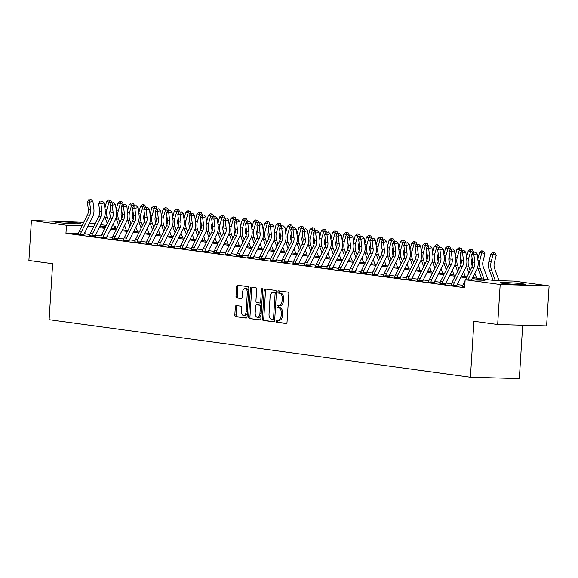 <?xml version="1.0" encoding="UTF-8"?>
<svg xmlns="http://www.w3.org/2000/svg" width="578" height="578" viewBox="0 0 578 578"><rect width="100%" height="100%" fill="white"/><g stroke="black" fill="none" stroke-linecap="round" stroke-linejoin="round"><path stroke-width="0.87" d="M276.074 321.057A1.105 0.621 -88.4 0 0 276.631 322.242L286.059 323.528A1.575 0.889 -88.4 0 0 286.11 323.536A1.575 0.889 -88.4 0 0 287.042 322.083L288.819 293.819A1.575 0.889 -88.4 0 0 288.032 292.128L278.603 290.842A1.105 0.621 -88.4 0 0 278.567 290.842A1.105 0.621 -88.4 0 0 277.917 291.861A1.105 0.621 -88.4 0 0 278.466 293.039L279.687 293.205A5.043 2.854 -88.4 0 1 282.209 298.616L282.064 300.972A5.043 2.854 -88.4 0 1 279.08 305.625A5.043 2.854 -88.4 0 1 278.907 305.61L277.686 305.444A1.105 0.621 -88.4 0 0 277.65 305.444A1.105 0.621 -88.4 0 0 276.999 306.456A1.105 0.621 -88.4 0 0 277.548 307.641L278.769 307.807A5.043 2.854 -88.4 0 1 281.291 313.218L281.146 315.574A5.043 2.854 -88.4 0 1 278.163 320.226A5.043 2.854 -88.4 0 1 277.989 320.212L276.768 320.046A1.105 0.621 -88.4 0 0 276.732 320.046A1.105 0.621 -88.4 0 0 276.074 321.057M277.772 320.183A1.105 0.621 -88.4 0 0 277.397 321.101A1.105 0.621 -88.4 0 0 277.953 322.278L286.435 323.442M279.615 290.98A1.105 0.621 -88.4 0 0 279.239 291.897A1.105 0.621 -88.4 0 0 279.788 293.082L281.009 293.248L279.687 293.205M278.697 305.581A1.105 0.621 -88.4 0 0 278.321 306.499A1.105 0.621 -88.4 0 0 278.871 307.677L280.092 307.85L278.769 307.807M78.16 223.094A12.514 0.629 -176.4 0 1 80.342 223.592A12.514 0.629 -176.4 0 1 71.52 223.643A12.514 0.629 -176.4 0 1 57.54 222.516A12.514 0.629 -176.4 0 1 55.358 222.017A12.514 0.629 -176.4 0 1 64.18 221.974A12.514 0.629 -176.4 0 1 78.16 223.094M522.974 283.863A12.514 0.629 -176.4 0 1 525.156 284.354A12.514 0.629 -176.4 0 1 516.335 284.405A12.514 0.629 -176.4 0 1 502.354 283.278A12.514 0.629 -176.4 0 1 500.172 282.786A12.514 0.629 -176.4 0 1 508.994 282.736A12.514 0.629 -176.4 0 1 522.974 283.863M236.308 305.574A1.575 0.889 -88.4 0 0 236.25 305.567A1.575 0.889 -88.4 0 0 235.318 307.019L234.82 314.945A1.575 0.889 -88.4 0 0 235.607 316.643L246.084 318.073A1.575 0.889 -88.4 0 0 246.134 318.073A1.575 0.889 -88.4 0 0 247.066 316.621L248.843 288.364A1.575 0.889 -88.4 0 0 248.056 286.674L237.587 285.243A1.575 0.889 -88.4 0 0 237.529 285.236A1.575 0.889 -88.4 0 0 236.597 286.688L235.997 296.268A1.575 0.889 -88.4 0 0 236.785 297.959L241.264 298.566A1.575 0.889 -88.4 0 0 241.322 298.573A1.575 0.889 -88.4 0 0 242.254 297.121L242.55 292.374A4.212 2.384 -88.4 0 1 245.043 288.48A4.212 2.384 -88.4 0 1 247.297 293.017L246.127 311.621A4.212 2.384 -88.4 0 1 243.634 315.509A4.212 2.384 -88.4 0 1 241.38 310.978L241.575 307.872A1.575 0.889 -88.4 0 0 240.788 306.181L236.308 305.574M472.768 277.592L494.241 280.554L514.066 281.11L549.1 285.9L546.586 325.884L497.672 324.504L473.938 321.267L470.42 377.246L49.108 319.692L52.634 263.713L28.9 260.468L31.414 220.478L83.723 222.32M497.672 324.504L500.187 284.521L465.153 279.73L484.985 280.294L472.284 278.56M78.398 233.613L65.95 233.259L464.654 287.728L465.153 279.73M65.95 233.259L66.448 225.268L31.414 220.478M262.419 318.716A1.575 0.889 -88.4 0 0 263.207 320.407L273.676 321.838A1.575 0.889 -88.4 0 0 273.734 321.845A1.575 0.889 -88.4 0 0 274.666 320.393L276.443 292.128A1.575 0.889 -88.4 0 0 275.655 290.438L265.186 289.007A1.575 0.889 -88.4 0 0 265.129 289.007A1.575 0.889 -88.4 0 0 264.197 290.459L262.419 318.716L263.741 318.753A1.575 0.889 -88.4 0 0 264.529 320.45L274.059 321.751M259.876 319.952L249.407 318.529A1.575 0.889 -88.4 0 1 248.619 316.831L250.397 288.574A1.575 0.889 -88.4 0 1 251.329 287.121A1.575 0.889 -88.4 0 1 251.387 287.121L255.866 287.736A1.575 0.889 -88.4 0 1 256.654 289.426L255.931 300.892A1.575 0.889 -88.4 0 0 256.719 302.583L259.695 302.988A1.575 0.889 -88.4 0 0 259.746 302.988A1.575 0.889 -88.4 0 0 260.678 301.535L261.429 289.607A1.105 0.621 -88.4 0 1 262.087 288.588A1.105 0.621 -88.4 0 1 262.672 289.773L260.866 318.507A1.575 0.889 -88.4 0 1 259.934 319.959A1.575 0.889 -88.4 0 1 259.876 319.952L259.992 319.959M462.812 285.33L457.191 284.564M451.512 283.784L445.891 283.018M440.212 282.245L434.591 281.472M428.912 280.698L423.291 279.933M417.612 279.152L411.984 278.386M406.305 277.613L400.684 276.84M395.005 276.067L389.384 275.301M383.705 274.521L378.084 273.755M372.405 272.975L366.784 272.209M361.106 271.436L355.484 270.67M349.806 269.89L344.177 269.124M338.498 268.344L332.877 267.578M327.199 266.805L321.578 266.032M315.899 265.259L310.278 264.493M304.599 263.713L298.978 262.947M293.299 262.174L287.671 261.401M281.992 260.627L276.371 259.862M270.692 259.081L265.071 258.315M259.392 257.542L253.771 256.769M248.092 255.996L242.471 255.23M236.792 254.45L231.171 253.684M225.492 252.911L219.864 252.138M214.185 251.365L208.564 250.599M202.885 249.819L197.264 249.053M191.585 248.28L185.964 247.507M180.285 246.734L174.664 245.968M168.986 245.188L163.364 244.422M157.686 243.649L152.057 242.876M146.379 242.103L140.757 241.337M135.079 240.556L129.458 239.791M123.779 239.01L118.158 238.244M112.479 237.471L106.858 236.698M101.179 235.925L95.558 235.159M89.879 234.379L84.171 233.779M462.508 286.594L464.69 287.056L462.458 286.753L462.617 286.298A5.614 4.617 -82.2 0 1 463.26 284.181L465.109 280.503M451.208 285.048L456.967 285.799M439.909 283.502L445.667 284.253M428.609 281.963L434.36 282.707M417.309 280.417L423.06 281.168M406.002 278.871L411.76 279.622M394.702 277.332L400.46 278.076M383.402 275.785L389.16 276.537M372.102 274.239L377.853 274.991M360.802 272.693L366.553 273.445M349.495 271.154L355.253 271.906M338.195 269.608L343.953 270.36M326.895 268.062L332.653 268.813M315.595 266.523L321.354 267.274M304.295 264.977L310.046 265.728M292.995 263.431L298.747 264.182M281.688 261.892L287.447 262.643M270.388 260.346L276.147 261.097M259.089 258.8L264.847 259.551M247.789 257.261L253.547 258.012M236.489 255.714L242.24 256.466M225.189 254.168L230.94 254.92M213.882 252.629L219.64 253.374M202.582 251.083L208.34 251.835M191.282 249.537L197.04 250.288M179.982 247.998L185.74 248.742M168.682 246.452L174.433 247.203M157.375 244.906L163.133 245.657M146.075 243.367L151.833 244.111M134.775 241.821L140.533 242.572M123.475 240.275L129.234 241.026M112.175 238.728L117.926 239.48M100.875 237.19L106.627 237.941M89.568 235.643L95.327 236.395M78.268 234.097L84.027 234.849M470.42 377.246L519.333 378.626L522.693 325.212M549.1 285.9L500.187 284.521M89.525 223.115L95.023 223.867M100.825 224.661L106.323 225.413M114.198 226.489L115.362 226.648L114.242 226.612M115.224 228.78L115.362 226.648M99.813 226.67L105.312 227.421M111.128 228.187L116.619 228.967M122.428 229.733L127.919 230.506M133.728 231.279L139.219 232.053M145.02 232.847L150.518 233.599M156.32 234.393L161.818 235.145M167.62 235.932L173.125 236.684M178.934 237.457L184.425 238.23M190.234 238.996L195.725 239.776M201.534 240.542L207.025 241.315M212.827 242.11L218.325 242.861M224.127 243.656L229.625 244.407M235.448 245.202L240.932 245.946M246.755 246.741L252.232 247.492M258.041 248.258L263.532 249.039M269.348 249.804L274.832 250.577M280.633 251.372L286.132 252.124M291.933 252.918L297.432 253.67M303.233 254.457L308.739 255.209M314.54 256.003L320.039 256.755M325.848 257.521L331.339 258.301M337.155 259.067L342.638 259.84M348.44 260.635L353.938 261.386M359.74 262.181L365.238 262.932M371.062 263.727L376.545 264.471M382.347 265.266L387.845 266.017M393.654 266.783L399.145 267.563M404.961 268.329L410.445 269.11M416.247 269.897L421.745 270.649M427.547 271.443L433.052 272.195M438.846 272.989L444.352 273.741M450.175 274.536L455.652 275.28M461.461 276.053L466.952 276.826M105.839 226.374L100.045 226.215M82.025 225.702L66.448 225.268M466.482 277.765L460.984 277.014M455.182 276.219L449.677 275.468M443.875 274.673L438.377 273.921M432.575 273.134L427.077 272.382M421.275 271.588L415.777 270.836M409.975 270.042L404.477 269.29M398.675 268.503L393.177 267.751M387.376 266.957L381.87 266.205M376.068 265.41L370.57 264.659M364.769 263.871L359.27 263.12M353.469 262.325L347.97 261.574M342.169 260.779L336.671 260.028M330.869 259.24L325.363 258.489M319.569 257.694L314.064 256.943M308.262 256.148L302.764 255.397M296.962 254.609L291.464 253.858M285.662 253.063L280.164 252.311M274.362 251.517L268.864 250.765M263.062 249.978L257.557 249.226M251.762 248.432L246.257 247.68M240.455 246.885L234.957 246.134M229.155 245.347L223.657 244.595M217.855 243.8L212.357 243.049M206.556 242.254L201.057 241.503M195.256 240.708L189.75 239.957M183.948 239.169L178.45 238.418M172.649 237.623L167.15 236.872M161.349 236.077L155.85 235.325M150.049 234.538L144.551 233.787M138.749 232.992L133.251 232.24M127.449 231.446L121.944 230.694M116.142 229.907L110.644 229.155M104.842 228.361L99.344 227.609M93.542 226.814L88.044 226.063M85.775 233.823L86.006 230.116M279.311 320.248A5.043 2.854 -88.4 0 0 279.485 320.263A5.043 2.854 -88.4 0 0 282.469 315.617L281.146 315.574M280.092 307.85A5.043 2.854 -88.4 0 1 282.613 313.262L282.469 315.617M280.229 305.646A5.043 2.854 -88.4 0 0 280.402 305.661A5.043 2.854 -88.4 0 0 283.386 301.015L282.064 300.972M281.009 293.248A5.043 2.854 -88.4 0 1 283.531 298.66L283.386 301.015M266.126 289.137A1.575 0.889 -88.4 0 0 265.519 290.496L263.741 318.753M272.838 319.511A1.105 0.621 -88.4 0 0 272.881 319.511A1.105 0.621 -88.4 0 0 273.531 318.492L275.092 293.689A1.105 0.621 -88.4 0 0 274.543 292.504L273.257 292.331A5.043 2.854 -88.4 0 0 273.076 292.316A5.043 2.854 -88.4 0 0 270.099 296.962L269.03 313.919A5.043 2.854 -88.4 0 0 271.552 319.331L272.838 319.511M272.917 319.511L274.16 319.547A1.105 0.621 -88.4 0 0 274.203 319.547A1.105 0.621 -88.4 0 0 274.752 319.034M276.378 293.205A1.105 0.621 -88.4 0 0 275.865 292.54L274.543 292.504M274.225 292.36A5.043 2.854 -88.4 0 1 274.398 292.352A5.043 2.854 -88.4 0 1 274.579 292.367L275.865 292.54M260.259 319.865L249.407 318.529M252.326 287.252A1.575 0.889 -88.4 0 0 251.719 288.61L249.942 316.874A1.575 0.889 -88.4 0 0 250.729 318.565M259.804 302.988L261.018 303.024A1.575 0.889 -88.4 0 0 261.068 303.031A1.575 0.889 -88.4 0 0 261.892 302.178M255.187 312.785A4.212 2.384 -88.4 0 0 257.441 317.315A4.212 2.384 -88.4 0 0 259.934 313.428L260.346 306.875A1.575 0.889 -88.4 0 0 259.558 305.184L256.581 304.779A1.575 0.889 -88.4 0 0 256.531 304.772A1.575 0.889 -88.4 0 0 255.599 306.224L255.187 312.785M257.441 317.315L258.763 317.358A4.212 2.384 -88.4 0 0 261.119 314.475M261.632 306.289A1.575 0.889 -88.4 0 0 260.88 305.22L259.558 305.184M257.795 304.816A1.575 0.889 -88.4 0 1 257.853 304.808A1.575 0.889 -88.4 0 1 257.904 304.816L260.88 305.22M243.634 315.509L244.956 315.552A4.212 2.384 -88.4 0 0 247.312 312.669M248.612 292.027A4.212 2.384 -88.4 0 0 246.365 288.523L245.043 288.48M238.526 285.366A1.575 0.889 -88.4 0 0 237.919 286.724L237.32 296.304A1.575 0.889 -88.4 0 0 238.107 297.995L241.64 298.479M237.247 305.697A1.575 0.889 -88.4 0 0 236.64 307.055L236.142 314.988A1.575 0.889 -88.4 0 0 236.929 316.679L246.459 317.979M499.06 280.691L494.566 268.394A8.027 6.604 -82.2 0 1 494.327 262.889L496.242 255.31L493.077 254.327L491.155 261.913A12.037 9.898 97.8 0 0 491.524 270.172L495.332 280.583M493.858 252.514L493.077 254.327L490.816 254.024L492.955 252.391L493.858 252.514L495.122 252.904L496.242 255.31M490.816 254.024L488.901 261.603A12.037 9.898 97.8 0 0 489.263 269.861L493.121 280.402M465.485 279.745L471.634 267.506A8.027 6.604 97.8 0 0 472.566 262.029L471.612 254.371L473.873 254.674L473.924 252.304L475.232 251.986L473.924 252.304M467.869 279.81L473.895 267.809A8.027 6.604 97.8 0 0 474.827 262.34L473.873 254.674L477.146 253.879L478.107 261.545A12.037 9.898 -82.2 0 1 476.705 269.753L471.597 279.911M477.146 253.879L475.232 251.986M473.014 252.181L471.612 254.371M487.962 279.694L483.266 266.855A8.027 6.604 -82.2 0 1 483.02 261.35L484.942 253.764L481.77 252.788L479.856 260.367A12.037 9.898 97.8 0 0 480.224 268.626L484.075 279.167M482.551 250.968L481.77 252.788L479.516 252.478L481.647 250.845L482.551 250.968L483.822 251.365L484.942 253.764M479.516 252.478L477.811 259.204M477.645 267.325A12.037 9.898 97.8 0 0 477.963 268.315L481.814 278.856M472.226 266.01L471.966 265.309A8.027 6.604 -82.2 0 1 471.72 259.804L472.103 258.308M473.295 252.116L468.209 250.931L470.348 249.306L472.522 249.819L473.563 252.051M471.251 249.429L468.556 258.821A12.037 9.898 97.8 0 0 468.924 267.079L470.152 270.446M468.209 250.931L466.511 257.665M466.345 265.786A12.037 9.898 97.8 0 0 466.663 266.776L468.91 272.924M476.662 278.155L474.899 273.336M460.926 264.471L460.666 263.763A8.027 6.604 -82.2 0 1 460.42 258.258L460.803 256.762M461.995 250.57L456.909 249.385L459.048 247.76L461.215 248.273L462.255 250.505M459.951 247.883L457.256 257.282A12.037 9.898 97.8 0 0 457.624 265.54L458.853 268.907M456.909 249.385L455.211 256.119M455.045 264.24A12.037 9.898 97.8 0 0 455.363 265.23L457.61 271.378M465.362 276.609L463.599 271.79M451.96 282.635L454.221 282.945A5.614 4.617 -82.2 0 0 453.571 285.062L453.636 285.546L451.158 285.207L451.31 284.752A5.614 4.617 -82.2 0 1 451.96 282.635L460.334 265.959A8.027 6.604 97.8 0 0 461.266 260.49L460.312 252.824L462.566 253.135L462.617 250.765L463.932 250.447L462.617 250.765M454.221 282.945L462.588 266.27A8.027 6.604 97.8 0 0 463.527 260.801L462.566 253.135L465.846 252.333L466.8 259.999A12.037 9.898 -82.2 0 1 465.398 268.206L457.032 284.882A1.604 1.322 97.8 0 0 456.916 285.156L456.938 285.64M453.571 285.062L456.916 285.156M465.846 252.333L463.932 250.447M461.714 250.642L460.312 252.824M440.66 281.096L442.914 281.399A5.614 4.617 -82.2 0 0 442.271 283.516L442.336 284L439.858 283.661L440.01 283.206A5.614 4.617 -82.2 0 1 440.66 281.096L449.027 264.413A8.027 6.604 97.8 0 0 449.966 258.944L449.005 251.278L451.266 251.589L451.317 249.219L452.632 248.901L451.317 249.219M442.914 281.399L451.288 264.724A8.027 6.604 97.8 0 0 452.227 259.255L451.266 251.589L454.546 250.794L455.5 258.453A12.037 9.898 -82.2 0 1 454.098 266.66L445.725 283.343A1.604 1.322 97.8 0 0 445.616 283.61L445.638 284.094M442.271 283.516L445.616 283.61M454.546 250.794L452.632 248.901M450.414 249.096L449.005 251.278M429.353 279.55L431.614 279.86A5.614 4.617 -82.2 0 0 430.971 281.97L431.029 282.454L428.558 282.122L428.71 281.667A5.614 4.617 -82.2 0 1 429.353 279.55L437.727 262.874A8.027 6.604 97.8 0 0 438.666 257.398L437.705 249.739L439.966 250.043L440.017 247.673L441.332 247.355L440.017 247.673M431.614 279.86L439.988 263.178A8.027 6.604 97.8 0 0 440.92 257.709L439.966 250.043L443.247 249.248L444.2 256.914A12.037 9.898 -82.2 0 1 442.799 265.121L434.425 281.797A1.604 1.322 97.8 0 0 434.316 282.064L434.338 282.548M430.971 281.97L434.316 282.064M443.247 249.248L441.332 247.355M439.114 247.55L437.705 249.739M449.619 262.925L449.366 262.217A8.027 6.604 -82.2 0 1 449.12 256.719L449.496 255.216M450.695 249.031L445.609 247.846L447.748 246.214L449.915 246.727L450.956 248.966M448.651 246.336L445.956 255.736A12.037 9.898 97.8 0 0 446.317 263.994L447.553 267.361M445.609 247.846L443.911 254.573M443.745 262.694A12.037 9.898 97.8 0 0 444.063 263.684L446.31 269.832M454.062 275.063L452.299 270.251M418.053 278.004L420.314 278.314A5.614 4.617 -82.2 0 0 419.671 280.431L419.729 280.915L417.258 280.576L417.41 280.12A5.614 4.617 -82.2 0 1 418.053 278.004L426.427 261.328A8.027 6.604 97.8 0 0 427.359 255.859L426.405 248.193L428.666 248.504L428.717 246.134L430.025 245.816L428.717 246.134M420.314 278.314L428.688 261.639A8.027 6.604 97.8 0 0 429.62 256.162L428.666 248.504L431.947 247.702L432.9 255.368A12.037 9.898 -82.2 0 1 431.499 263.575L423.125 280.251A1.604 1.322 97.8 0 0 423.017 280.525L423.038 281.009M419.671 280.431L423.017 280.525M431.947 247.702L430.025 245.816M427.814 246.011L426.405 248.193M438.319 261.379L438.066 260.678A8.027 6.604 -82.2 0 1 437.821 255.173L438.196 253.677M439.396 247.485L434.309 246.3L436.448 244.667L438.615 245.188L439.656 247.42M437.351 244.797L434.656 254.19A12.037 9.898 97.8 0 0 435.017 262.448L436.253 265.815M434.309 246.3L432.611 253.034M432.445 261.155A12.037 9.898 97.8 0 0 432.756 262.137L435.01 268.293M442.755 273.517L441 268.705M406.753 276.465L409.014 276.768A5.614 4.617 -82.2 0 0 408.371 278.885L408.429 279.369L405.951 279.029L406.11 278.574A5.614 4.617 -82.2 0 1 406.753 276.465L415.127 259.782A8.027 6.604 97.8 0 0 416.059 254.313L415.105 246.647L417.367 246.958L417.417 244.588L418.725 244.27L417.417 244.588M409.014 276.768L417.388 260.093A8.027 6.604 97.8 0 0 418.32 254.623L417.367 246.958L420.64 246.163L421.6 253.821A12.037 9.898 -82.2 0 1 420.199 262.029L411.825 278.712A1.604 1.322 97.8 0 0 411.717 278.979L411.731 279.463M408.371 278.885L411.717 278.979M420.64 246.163L418.725 244.27M416.514 244.465L415.105 246.647M427.019 259.84L426.759 259.132A8.027 6.604 -82.2 0 1 426.521 253.626L426.896 252.131M428.096 245.939L423.009 244.754L425.141 243.128L427.315 243.641L428.356 245.874M426.051 243.251L423.349 252.651A12.037 9.898 97.8 0 0 423.717 260.909L424.946 264.276M423.009 244.754L421.304 251.488M421.138 259.609A12.037 9.898 97.8 0 0 421.456 260.599L423.703 266.747M431.455 271.978L429.7 267.159M395.453 274.918L397.715 275.229A5.614 4.617 -82.2 0 0 397.064 277.339L397.129 277.823L394.651 277.483L394.803 277.035A5.614 4.617 -82.2 0 1 395.453 274.918L403.827 258.243A8.027 6.604 97.8 0 0 404.759 252.767L403.805 245.108L406.059 245.412L406.117 243.042L407.425 242.724L406.117 243.042M397.715 275.229L406.081 258.547A8.027 6.604 97.8 0 0 407.02 253.077L406.059 245.412L409.34 244.617L410.301 252.283A12.037 9.898 -82.2 0 1 408.899 260.49L400.525 277.165A1.604 1.322 97.8 0 0 400.417 277.433L400.431 277.917M397.064 277.339L400.417 277.433M409.34 244.617L407.425 242.724M405.207 242.919L403.805 245.108M415.719 258.294L415.459 257.586A8.027 6.604 -82.2 0 1 415.214 252.087L415.596 250.585M416.789 244.393L411.702 243.215L413.841 241.582L416.015 242.095L417.056 244.335M414.744 241.705L412.049 251.105A12.037 9.898 97.8 0 0 412.417 259.363L413.646 262.73M411.702 243.215L410.004 249.942M409.838 258.063A12.037 9.898 97.8 0 0 410.156 259.052L412.403 265.201M420.155 270.432L418.393 265.62M384.153 273.372L386.415 273.683A5.614 4.617 -82.2 0 0 385.764 275.8L385.829 276.284L383.351 275.944L383.503 275.489A5.614 4.617 -82.2 0 1 384.153 273.372L392.52 256.697A8.027 6.604 97.8 0 0 393.459 251.228L392.498 243.562L394.76 243.873L394.81 241.503L396.125 241.178L394.81 241.503M386.415 273.683L394.781 257.008A8.027 6.604 97.8 0 0 395.72 251.531L394.76 243.873L398.04 243.071L398.993 250.736A12.037 9.898 -82.2 0 1 397.592 258.944L389.225 275.619A1.604 1.322 97.8 0 0 389.11 275.894L389.131 276.371M385.764 275.8L389.11 275.894M398.04 243.071L396.125 241.178M393.907 241.38L392.498 243.562M404.419 256.748L404.159 256.047A8.027 6.604 -82.2 0 1 403.914 250.541L404.297 249.046M405.489 242.854L400.402 241.669L402.541 240.036L404.716 240.556L405.756 242.789M403.444 240.166L400.749 249.559A12.037 9.898 97.8 0 0 401.118 257.817L402.346 261.184M400.402 241.669L398.704 248.396M398.538 256.524A12.037 9.898 97.8 0 0 398.856 257.506L401.103 263.662M408.856 268.886L407.093 264.074M372.853 271.833L375.108 272.137A5.614 4.617 -82.2 0 0 374.465 274.254L374.522 274.738L372.051 274.398L372.203 273.943A5.614 4.617 -82.2 0 1 372.853 271.833L381.22 255.151A8.027 6.604 97.8 0 0 382.159 249.682L381.198 242.016L383.46 242.326L383.51 239.957L384.825 239.639L383.51 239.957M375.108 272.137L383.481 255.462A8.027 6.604 97.8 0 0 384.413 249.992L383.46 242.326L386.74 241.532L387.694 249.19A12.037 9.898 -82.2 0 1 386.292 257.398L377.918 274.08A1.604 1.322 97.8 0 0 377.81 274.348L377.831 274.832M374.465 274.254L377.81 274.348M386.74 241.532L384.825 239.639M382.607 239.834L381.198 242.016M393.119 255.209L392.859 254.501A8.027 6.604 -82.2 0 1 392.614 248.995L392.989 247.5M394.189 241.308L389.102 240.123L391.241 238.497L393.408 239.01L394.449 241.243M392.144 238.62L389.449 248.02A12.037 9.898 97.8 0 0 389.818 256.271L391.046 259.638M389.102 240.123L387.405 246.857M387.238 254.977A12.037 9.898 97.8 0 0 387.556 255.967L389.803 262.116M397.556 267.347L395.793 262.528M361.546 270.287L363.808 270.598A5.614 4.617 -82.2 0 0 363.165 272.708L363.222 273.192L360.751 272.852L360.903 272.397A5.614 4.617 -82.2 0 1 361.546 270.287L369.92 253.612A8.027 6.604 97.8 0 0 370.852 248.135L369.898 240.477L372.16 240.78L372.21 238.411L373.525 238.093L372.21 238.411M363.808 270.598L372.181 253.915A8.027 6.604 97.8 0 0 373.113 248.446L372.16 240.78L375.44 239.986L376.394 247.651A12.037 9.898 -82.2 0 1 374.992 255.859L366.618 272.534A1.604 1.322 97.8 0 0 366.51 272.802L366.531 273.286M363.165 272.708L366.51 272.802M375.44 239.986L373.525 238.093M371.307 238.288L369.898 240.477M381.812 253.663L381.559 252.954A8.027 6.604 -82.2 0 1 381.314 247.456L381.69 245.953M382.889 239.762L377.802 238.584L379.941 236.951L382.109 237.464L383.149 239.704M380.844 237.074L378.149 246.474A12.037 9.898 97.8 0 0 378.511 254.732L379.746 258.099M377.802 238.584L376.105 245.31M375.938 253.431A12.037 9.898 97.8 0 0 376.256 254.421L378.503 260.57M386.256 265.801L384.493 260.989M350.246 268.741L352.508 269.052A5.614 4.617 -82.2 0 0 351.865 271.169L351.923 271.653L349.452 271.313L349.603 270.858A5.614 4.617 -82.2 0 1 350.246 268.741L358.62 252.066A8.027 6.604 97.8 0 0 359.552 246.596L358.598 238.931L360.86 239.241L360.91 236.872L362.218 236.546L360.91 236.872M352.508 269.052L360.882 252.376A8.027 6.604 97.8 0 0 361.814 246.9L360.86 239.241L364.14 238.439L365.094 246.105A12.037 9.898 -82.2 0 1 363.692 254.313L355.318 270.988A1.604 1.322 97.8 0 0 355.21 271.263L355.232 271.739M351.865 271.169L355.21 271.263M364.14 238.439L362.218 236.546M360.007 236.749L358.598 238.931M370.512 252.116L370.26 251.416A8.027 6.604 -82.2 0 1 370.014 245.91L370.39 244.415M371.589 238.223L366.503 237.038L368.641 235.405L370.809 235.925L371.849 238.158M369.544 235.528L366.849 244.928A12.037 9.898 97.8 0 0 367.211 253.186L368.446 256.553M366.503 237.038L364.797 243.764M364.639 251.885A12.037 9.898 97.8 0 0 364.949 252.875L367.203 259.031M374.949 264.254L373.193 259.443M338.946 267.202L341.208 267.506A5.614 4.617 -82.2 0 0 340.558 269.623L340.623 270.107L338.144 269.767L338.303 269.312A5.614 4.617 -82.2 0 1 338.946 267.202L347.32 250.52A8.027 6.604 97.8 0 0 348.252 245.05L347.299 237.385L349.56 237.695L349.611 235.325L350.918 235.008L349.611 235.325M341.208 267.506L349.582 250.83A8.027 6.604 97.8 0 0 350.514 245.361L349.56 237.695L352.833 236.901L353.794 244.559A12.037 9.898 -82.2 0 1 352.392 252.767L344.018 269.449A1.604 1.322 97.8 0 0 343.91 269.716L343.924 270.201M340.558 269.623L343.91 269.716M352.833 236.901L350.918 235.008M348.707 235.203L347.299 237.385M359.213 250.577L358.952 249.869A8.027 6.604 -82.2 0 1 358.714 244.364L359.09 242.868M360.289 236.677L355.203 235.492L357.334 233.866L359.509 234.379L360.549 236.612M358.244 233.989L355.542 243.389A12.037 9.898 97.8 0 0 355.911 251.64L357.139 255.006M355.203 235.492L353.498 242.225M353.331 250.346A12.037 9.898 97.8 0 0 353.649 251.336L355.896 257.485M363.649 262.715L361.893 257.896M327.647 265.656L329.908 265.967A5.614 4.617 -82.2 0 0 329.258 268.076L329.323 268.56L326.845 268.221L326.996 267.766A5.614 4.617 -82.2 0 1 327.647 265.656L336.02 248.981A8.027 6.604 97.8 0 0 336.952 243.504L335.999 235.846L338.253 236.149L338.311 233.779L339.618 233.461L338.311 233.779M329.908 265.967L338.274 249.284A8.027 6.604 97.8 0 0 339.214 243.815L338.253 236.149L341.533 235.354L342.494 243.02A12.037 9.898 -82.2 0 1 341.085 251.228L332.718 267.903A1.604 1.322 97.8 0 0 332.61 268.17L332.625 268.654M329.258 268.076L332.61 268.17M341.533 235.354L339.618 233.461M337.4 233.656L335.999 235.846M347.913 249.031L347.653 248.323A8.027 6.604 -82.2 0 1 347.407 242.818L347.79 241.322M348.982 235.13L343.896 233.953L346.034 232.32L348.209 232.833L349.249 235.073M346.937 232.443L344.242 241.842A12.037 9.898 97.8 0 0 344.611 250.101L345.839 253.467M343.896 233.953L342.198 240.679M342.031 248.8A12.037 9.898 97.8 0 0 342.349 249.79L344.596 255.938M352.349 261.169L350.586 256.357M316.347 264.11L318.601 264.421A5.614 4.617 -82.2 0 0 317.958 266.53L318.023 267.014L315.545 266.682L315.696 266.227A5.614 4.617 -82.2 0 1 316.347 264.11L324.713 247.435A8.027 6.604 97.8 0 0 325.652 241.965L324.692 234.3L326.953 234.61L327.004 232.24L328.318 231.915L327.004 232.24M318.601 264.421L326.975 247.745A8.027 6.604 97.8 0 0 327.914 242.269L326.953 234.61L330.233 233.808L331.187 241.474A12.037 9.898 -82.2 0 1 329.785 249.682L321.419 266.357A1.604 1.322 97.8 0 0 321.303 266.631L321.325 267.108M317.958 266.53L321.303 266.631M330.233 233.808L328.318 231.915M326.1 232.11L324.692 234.3M336.613 247.485L336.353 246.784A8.027 6.604 -82.2 0 1 336.107 241.279L336.49 239.776M337.682 233.591L332.596 232.407L334.734 230.774L336.909 231.294L337.942 233.526M335.637 230.897L332.942 240.296A12.037 9.898 97.8 0 0 333.311 248.554L334.539 251.921M332.596 232.407L330.898 239.133M330.732 247.254A12.037 9.898 97.8 0 0 331.05 248.244L333.296 254.399M341.049 259.623L339.286 254.811M305.04 262.571L307.301 262.874A5.614 4.617 -82.2 0 0 306.658 264.991L306.716 265.475L304.245 265.136L304.396 264.681A5.614 4.617 -82.2 0 1 305.04 262.571L313.413 245.888A8.027 6.604 97.8 0 0 314.353 240.419L313.392 232.753L315.653 233.064L315.704 230.694L317.019 230.376L315.704 230.694M307.301 262.874L315.675 246.199A8.027 6.604 97.8 0 0 316.607 240.73L315.653 233.064L318.933 232.269L319.887 239.928A12.037 9.898 -82.2 0 1 318.485 248.135L310.111 264.818A1.604 1.322 97.8 0 0 310.003 265.085L310.025 265.569M306.658 264.991L310.003 265.085M318.933 232.269L317.019 230.376M314.8 230.571L313.392 232.753M325.306 245.939L325.053 245.238A8.027 6.604 -82.2 0 1 324.807 239.733L325.183 238.237M326.382 232.045L321.296 230.86L323.434 229.235L325.602 229.748L326.642 231.98M324.337 229.358L321.643 238.757A12.037 9.898 97.8 0 0 322.004 247.008L323.239 250.375M321.296 230.86L319.598 237.594M319.432 245.715A12.037 9.898 97.8 0 0 319.75 246.705L321.997 252.853M329.749 258.084L327.986 253.265M293.74 261.025L296.001 261.335A5.614 4.617 -82.2 0 0 295.358 263.445L295.416 263.929L292.945 263.59L293.097 263.135A5.614 4.617 -82.2 0 1 293.74 261.025L302.113 244.35A8.027 6.604 97.8 0 0 303.045 238.873L302.092 231.214L304.353 231.518L304.404 229.148L305.711 228.83L304.404 229.148M296.001 261.335L304.375 244.653A8.027 6.604 97.8 0 0 305.307 239.184L304.353 231.518L307.633 230.723L308.587 238.389A12.037 9.898 -82.2 0 1 307.185 246.596L298.812 263.272A1.604 1.322 97.8 0 0 298.703 263.539L298.725 264.023M295.358 263.445L298.703 263.539M307.633 230.723L305.711 228.83M303.501 229.025L302.092 231.214M314.006 244.4L313.753 243.692A8.027 6.604 -82.2 0 1 313.507 238.187L313.883 236.691M315.082 230.499L309.996 229.321L312.134 227.689L314.302 228.202L315.342 230.441M313.038 227.811L310.343 237.211A12.037 9.898 97.8 0 0 310.704 245.469L311.939 248.836M309.996 229.321L308.298 236.048M308.132 244.169A12.037 9.898 97.8 0 0 308.442 245.159L310.697 251.307M318.449 256.538L316.686 251.726M282.44 259.479L284.701 259.789A5.614 4.617 -82.2 0 0 284.058 261.899L284.116 262.383L281.645 262.051L281.797 261.596A5.614 4.617 -82.2 0 1 282.44 259.479L290.813 242.803A8.027 6.604 97.8 0 0 291.745 237.334L290.792 229.668L293.053 229.979L293.104 227.609L294.412 227.284L293.104 227.609M284.701 259.789L293.075 243.114A8.027 6.604 97.8 0 0 294.007 237.637L293.053 229.979L296.326 229.177L297.287 236.843A12.037 9.898 -82.2 0 1 295.885 245.05L287.512 261.726A1.604 1.322 97.8 0 0 287.403 261.993L287.425 262.477M284.058 261.899L287.403 261.993M296.326 229.177L294.412 227.284M292.201 227.479L290.792 229.668M302.706 242.854L302.453 242.153A8.027 6.604 -82.2 0 1 302.207 236.648L302.583 235.145M303.782 228.96L298.696 227.775L300.835 226.143L303.002 226.663L304.042 228.895M301.738 226.265L299.036 235.665A12.037 9.898 97.8 0 0 299.404 243.923L300.639 247.29M298.696 227.775L296.991 234.502M296.825 242.623A12.037 9.898 97.8 0 0 297.143 243.613L299.397 249.768M307.142 254.992L305.386 250.18M271.14 257.94L273.401 258.243A5.614 4.617 -82.2 0 0 272.751 260.36L272.816 260.844L270.338 260.505L270.497 260.049A5.614 4.617 -82.2 0 1 271.14 257.94L279.514 241.257A8.027 6.604 97.8 0 0 280.446 235.788L279.492 228.122L281.753 228.433L281.804 226.063L283.112 225.745L281.804 226.063M273.401 258.243L281.775 241.568A8.027 6.604 97.8 0 0 282.707 236.099L281.753 228.433L285.026 227.631L285.987 235.297A12.037 9.898 -82.2 0 1 284.586 243.504L276.212 260.179A1.604 1.322 97.8 0 0 276.103 260.454L276.118 260.938M272.751 260.36L276.103 260.454M285.026 227.631L283.112 225.745M280.901 225.94L279.492 228.122M291.406 241.308L291.146 240.607A8.027 6.604 -82.2 0 1 290.907 235.101L291.283 233.606M292.482 227.414L287.396 226.229L289.527 224.604L291.702 225.117L292.743 227.349M290.438 224.726L287.736 234.119A12.037 9.898 97.8 0 0 288.104 242.377L289.332 245.744M287.396 226.229L285.691 232.963M285.525 241.084A12.037 9.898 97.8 0 0 285.843 242.074L288.09 248.222M295.842 253.453L294.086 248.634M259.84 256.394L262.101 256.704A5.614 4.617 -82.2 0 0 261.451 258.814L261.516 259.298L259.038 258.958L259.19 258.503A5.614 4.617 -82.2 0 1 259.84 256.394L268.214 239.711A8.027 6.604 97.8 0 0 269.146 234.242L268.192 226.576L270.446 226.887L270.497 224.517L271.812 224.199L270.497 224.517M262.101 256.704L270.468 240.022A8.027 6.604 97.8 0 0 271.407 234.552L270.446 226.887L273.726 226.092L274.68 233.758A12.037 9.898 -82.2 0 1 273.278 241.958L264.912 258.641A1.604 1.322 97.8 0 0 264.796 258.908L264.818 259.392M261.451 258.814L264.796 258.908M273.726 226.092L271.812 224.199M269.594 224.394L268.192 226.576M280.106 239.769L279.846 239.061A8.027 6.604 -82.2 0 1 279.6 233.555L279.983 232.06M281.175 225.868L276.089 224.69L278.228 223.057L280.402 223.57L281.443 225.803M279.131 223.18L276.436 232.58A12.037 9.898 97.8 0 0 276.804 240.838L278.032 244.205M276.089 224.69L274.391 231.417M274.225 239.538A12.037 9.898 97.8 0 0 274.543 240.527L276.79 246.676M284.542 251.907L282.779 247.095M248.54 254.847L250.794 255.158A5.614 4.617 -82.2 0 0 250.151 257.268L250.216 257.752L247.738 257.42L247.89 256.964A5.614 4.617 -82.2 0 1 248.54 254.847L256.907 238.172A8.027 6.604 97.8 0 0 257.846 232.703L256.885 225.037L259.146 225.348L259.197 222.971L260.512 222.653L259.197 222.971M250.794 255.158L259.168 238.483A8.027 6.604 97.8 0 0 260.107 233.006L259.146 225.348L262.426 224.546L263.38 232.212A12.037 9.898 -82.2 0 1 261.979 240.419L253.605 257.094A1.604 1.322 97.8 0 0 253.496 257.362L253.518 257.846M250.151 257.268L253.496 257.362M262.426 224.546L260.512 222.653M258.294 222.848L256.885 225.037M268.806 238.223L268.546 237.522A8.027 6.604 -82.2 0 1 268.3 232.016L268.683 230.514M269.875 224.329L264.789 223.144L266.928 221.511L269.095 222.031L270.136 224.264M267.831 221.634L265.136 231.034A12.037 9.898 97.8 0 0 265.504 239.292L266.733 242.659M264.789 223.144L263.091 229.871M262.925 237.992A12.037 9.898 97.8 0 0 263.243 238.981L265.49 245.137M273.242 250.361L271.479 245.549M237.233 253.301L239.494 253.612A5.614 4.617 -82.2 0 0 238.851 255.729L238.909 256.213L236.438 255.873L236.59 255.418A5.614 4.617 -82.2 0 1 237.233 253.301L245.607 236.626A8.027 6.604 97.8 0 0 246.546 231.157L245.585 223.491L247.846 223.802L247.897 221.432L249.212 221.114L247.897 221.432M239.494 253.612L247.868 236.937A8.027 6.604 97.8 0 0 248.8 231.467L247.846 223.802L251.127 223L252.08 230.665A12.037 9.898 -82.2 0 1 250.679 238.873L242.305 255.548A1.604 1.322 97.8 0 0 242.196 255.823L242.218 256.307M238.851 255.729L242.196 255.823M251.127 223L249.212 221.114M246.994 221.309L245.585 223.491M257.499 236.677L257.246 235.976A8.027 6.604 -82.2 0 1 257 230.47L257.376 228.975M258.576 222.783L253.489 221.598L255.628 219.972L257.795 220.485L258.836 222.718M256.531 220.095L253.836 229.488A12.037 9.898 97.8 0 0 254.197 237.746L255.433 241.113M253.489 221.598L251.791 228.332M251.625 236.453A12.037 9.898 97.8 0 0 251.943 237.442L254.19 243.591M261.942 248.822L260.179 244.003M225.933 251.762L228.194 252.073A5.614 4.617 -82.2 0 0 227.551 254.183L227.609 254.667L225.138 254.327L225.29 253.872A5.614 4.617 -82.2 0 1 225.933 251.762L234.307 235.08A8.027 6.604 97.8 0 0 235.239 229.611L234.285 221.945L236.546 222.255L236.597 219.886L237.905 219.568L236.597 219.886M228.194 252.073L236.568 235.391A8.027 6.604 97.8 0 0 237.5 229.921L236.546 222.255L239.827 221.461L240.78 229.119A12.037 9.898 -82.2 0 1 239.379 237.327L231.005 254.009A1.604 1.322 97.8 0 0 230.897 254.277L230.918 254.761M227.551 254.183L230.897 254.277M239.827 221.461L237.905 219.568M235.694 219.763L234.285 221.945M246.199 235.138L245.946 234.43A8.027 6.604 -82.2 0 1 245.701 228.924L246.076 227.429M247.276 221.237L242.189 220.059L244.328 218.426L246.495 218.939L247.536 221.172M245.231 218.549L242.536 227.949A12.037 9.898 97.8 0 0 242.897 236.207L244.133 239.574M242.189 220.059L240.491 226.786M240.325 234.906A12.037 9.898 97.8 0 0 240.636 235.896L242.89 242.045M250.635 247.276L248.88 242.464M214.633 250.216L216.894 250.527A5.614 4.617 -82.2 0 0 216.251 252.637L216.309 253.121L213.831 252.788L213.99 252.333A5.614 4.617 -82.2 0 1 214.633 250.216L223.007 233.541A8.027 6.604 97.8 0 0 223.939 228.064L222.985 220.406L225.247 220.709L225.297 218.34L226.605 218.022L225.297 218.34M216.894 250.527L225.268 233.844A8.027 6.604 97.8 0 0 226.2 228.375L225.247 220.709L228.52 219.915L229.48 227.58A12.037 9.898 -82.2 0 1 228.079 235.788L219.705 252.463A1.604 1.322 97.8 0 0 219.597 252.731L219.611 253.215M216.251 252.637L219.597 252.731M228.52 219.915L226.605 218.022M224.394 218.217L222.985 220.406M234.899 233.591L234.639 232.891A8.027 6.604 -82.2 0 1 234.401 227.385L234.776 225.882M235.976 219.698L230.889 218.513L233.028 216.88L235.195 217.4L236.236 219.633M233.931 217.003L231.229 226.403A12.037 9.898 97.8 0 0 231.597 234.661L232.826 238.028M230.889 218.513L229.184 225.239M229.018 233.36A12.037 9.898 97.8 0 0 229.336 234.35L231.583 240.506M239.335 245.729L237.58 240.918M203.333 248.67L205.595 248.981A5.614 4.617 -82.2 0 0 204.944 251.098L205.009 251.582L202.531 251.242L202.69 250.787A5.614 4.617 -82.2 0 1 203.333 248.67L211.707 231.995A8.027 6.604 97.8 0 0 212.639 226.525L211.685 218.86L213.947 219.17L213.997 216.801L215.305 216.483L213.997 216.801M205.595 248.981L213.968 232.305A8.027 6.604 97.8 0 0 214.9 226.836L213.947 219.17L217.22 218.368L218.181 226.034A12.037 9.898 -82.2 0 1 216.779 234.242L208.405 250.917A1.604 1.322 97.8 0 0 208.297 251.192L208.311 251.676M204.944 251.098L208.297 251.192M217.22 218.368L215.305 216.483M213.087 216.678L211.685 218.86M223.599 232.045L223.339 231.345A8.027 6.604 -82.2 0 1 223.094 225.839L223.476 224.343M224.676 218.152L219.589 216.967L221.721 215.341L223.896 215.854L224.936 218.087M222.624 215.464L219.929 224.856A12.037 9.898 97.8 0 0 220.297 233.115L221.526 236.481M219.589 216.967L217.884 223.7M217.718 231.821A12.037 9.898 97.8 0 0 218.036 232.811L220.283 238.96M228.035 244.191L226.28 239.371M192.033 247.131L194.295 247.435A5.614 4.617 -82.2 0 0 193.644 249.552L193.709 250.036L191.231 249.696L191.383 249.241A5.614 4.617 -82.2 0 1 192.033 247.131L200.4 230.449A8.027 6.604 97.8 0 0 201.339 224.979L200.385 217.314L202.64 217.624L202.69 215.254L204.005 214.937L202.69 215.254M194.295 247.435L202.661 230.759A8.027 6.604 97.8 0 0 203.601 225.29L202.64 217.624L205.92 216.829L206.873 224.488A12.037 9.898 -82.2 0 1 205.472 232.696L197.105 249.378A1.604 1.322 97.8 0 0 196.99 249.645L197.011 250.13M193.644 249.552L196.99 249.645M205.92 216.829L204.005 214.937M201.787 215.132L200.385 217.314M212.299 230.506L212.039 229.798A8.027 6.604 -82.2 0 1 211.794 224.293L212.177 222.797M213.369 216.606L208.282 215.421L210.421 213.795L212.596 214.308L213.636 216.54M211.324 213.918L208.629 223.318A12.037 9.898 97.8 0 0 208.998 231.576L210.226 234.943M208.282 215.421L206.584 222.154M206.418 230.275A12.037 9.898 97.8 0 0 206.736 231.265L208.983 237.414M216.736 242.644L214.973 237.825M180.733 245.585L182.988 245.896A5.614 4.617 -82.2 0 0 182.345 248.005L182.41 248.489L179.931 248.157L180.083 247.702A5.614 4.617 -82.2 0 1 180.733 245.585L189.1 228.91A8.027 6.604 97.8 0 0 190.039 223.433L189.078 215.775L191.34 216.078L191.39 213.708L192.705 213.39L191.39 213.708M182.988 245.896L191.361 229.213A8.027 6.604 97.8 0 0 192.301 223.744L191.34 216.078L194.62 215.283L195.574 222.949A12.037 9.898 -82.2 0 1 194.172 231.157L185.798 247.832A1.604 1.322 97.8 0 0 185.69 248.099L185.711 248.583M182.345 248.005L185.69 248.099M194.62 215.283L192.705 213.39M190.487 213.585L189.078 215.775M201 228.96L200.739 228.252A8.027 6.604 -82.2 0 1 200.494 222.754L200.877 221.251M202.069 215.067L196.982 213.882L199.121 212.249L201.289 212.762L202.329 215.002M200.024 212.372L197.329 221.771A12.037 9.898 97.8 0 0 197.698 230.03L198.926 233.396M196.982 213.882L195.285 220.608M195.118 228.729A12.037 9.898 97.8 0 0 195.436 229.719L197.683 235.867M205.436 241.098L203.673 236.286M169.426 244.039L171.688 244.35A5.614 4.617 -82.2 0 0 171.045 246.466L171.102 246.951L168.632 246.611L168.783 246.156A5.614 4.617 -82.2 0 1 169.426 244.039L177.8 227.364A8.027 6.604 97.8 0 0 178.739 221.894L177.778 214.228L180.04 214.539L180.09 212.169L181.405 211.851L180.09 212.169M171.688 244.35L180.061 227.674A8.027 6.604 97.8 0 0 180.993 222.198L180.04 214.539L183.32 213.737L184.274 221.403A12.037 9.898 -82.2 0 1 182.872 229.611L174.498 246.286A1.604 1.322 97.8 0 0 174.39 246.56L174.412 247.044M171.045 246.466L174.39 246.56M183.32 213.737L181.405 211.851M179.187 212.047L177.778 214.228M189.692 227.414L189.44 226.713A8.027 6.604 -82.2 0 1 189.194 221.208L189.57 219.712M190.769 213.52L185.683 212.336L187.821 210.703L189.989 211.223L191.029 213.455M188.724 210.833L186.029 220.225A12.037 9.898 97.8 0 0 186.391 228.483L187.626 231.85M185.683 212.336L183.985 219.069M183.818 227.19A12.037 9.898 97.8 0 0 184.136 228.173L186.383 234.328M194.136 239.552L192.373 234.74M158.126 242.5L160.388 242.803A5.614 4.617 -82.2 0 0 159.745 244.92L159.803 245.404L157.332 245.065L157.483 244.61A5.614 4.617 -82.2 0 1 158.126 242.5L166.5 225.817A8.027 6.604 97.8 0 0 167.432 220.348L166.478 212.682L168.74 212.993L168.79 210.623L170.098 210.305L168.79 210.623M160.388 242.803L168.762 226.128A8.027 6.604 97.8 0 0 169.694 220.659L168.74 212.993L172.02 212.198L172.974 219.857A12.037 9.898 -82.2 0 1 171.572 228.064L163.198 244.747A1.604 1.322 97.8 0 0 163.09 245.014L163.112 245.498M159.745 244.92L163.09 245.014M172.02 212.198L170.098 210.305M167.887 210.5L166.478 212.682M178.392 225.875L178.14 225.167A8.027 6.604 -82.2 0 1 177.894 219.662L178.27 218.166M179.469 211.974L174.383 210.789L176.521 209.164L178.689 209.677L179.729 211.909M177.424 209.287L174.729 218.686A12.037 9.898 97.8 0 0 175.091 226.944L176.326 230.311M174.383 210.789L172.685 217.523M172.519 225.644A12.037 9.898 97.8 0 0 172.829 226.634L175.083 232.782M182.829 238.013L181.073 233.194M146.826 240.954L149.088 241.264A5.614 4.617 -82.2 0 0 148.438 243.374L148.503 243.858L146.024 243.519L146.183 243.063A5.614 4.617 -82.2 0 1 146.826 240.954L155.2 224.278A8.027 6.604 97.8 0 0 156.132 218.802L155.179 211.143L157.44 211.447L157.491 209.077L158.798 208.759L157.491 209.077M149.088 241.264L157.462 224.582A8.027 6.604 97.8 0 0 158.394 219.113L157.44 211.447L160.713 210.652L161.674 218.318A12.037 9.898 -82.2 0 1 160.272 226.525L151.898 243.201A1.604 1.322 97.8 0 0 151.79 243.468L151.804 243.952M148.438 243.374L151.79 243.468M160.713 210.652L158.798 208.759M156.587 208.954L155.179 211.143M167.093 224.329L166.832 223.621A8.027 6.604 -82.2 0 1 166.594 218.123L166.97 216.62M168.169 210.428L163.083 209.25L165.214 207.618L167.389 208.131L168.429 210.37M166.124 207.74L163.422 217.14A12.037 9.898 97.8 0 0 163.791 225.398L165.019 228.765M163.083 209.25L161.378 215.977M161.211 224.098A12.037 9.898 97.8 0 0 161.529 225.088L163.776 231.236M171.529 236.467L169.773 231.655M135.527 239.408L137.788 239.718A5.614 4.617 -82.2 0 0 137.138 241.835L137.203 242.319L134.725 241.98L134.876 241.525A5.614 4.617 -82.2 0 1 135.527 239.408L143.9 222.732A8.027 6.604 97.8 0 0 144.832 217.263L143.879 209.597L146.133 209.908L146.191 207.538L147.498 207.213L146.191 207.538M137.788 239.718L146.155 223.043A8.027 6.604 97.8 0 0 147.094 217.566L146.133 209.908L149.413 209.106L150.374 216.772A12.037 9.898 -82.2 0 1 148.965 224.979L140.599 241.655A1.604 1.322 97.8 0 0 140.49 241.929L140.505 242.406M137.138 241.835L140.49 241.929M149.413 209.106L147.498 207.213M145.28 207.415L143.879 209.597M155.793 222.783L155.533 222.082A8.027 6.604 -82.2 0 1 155.287 216.577L155.67 215.081M156.862 208.889L151.776 207.704L153.914 206.071L156.089 206.592L157.129 208.824M154.817 206.201L152.122 215.594A12.037 9.898 97.8 0 0 152.491 223.852L153.719 227.219M151.776 207.704L150.078 214.431M149.912 222.559A12.037 9.898 97.8 0 0 150.229 223.541L152.476 229.697M160.229 234.921L158.466 230.109M124.227 237.869L126.488 238.172A5.614 4.617 -82.2 0 0 125.838 240.289L125.903 240.773L123.425 240.434L123.576 239.978A5.614 4.617 -82.2 0 1 124.227 237.869L132.593 221.186A8.027 6.604 97.8 0 0 133.532 215.717L132.572 208.051L134.833 208.362L134.884 205.992L136.198 205.674L134.884 205.992M126.488 238.172L134.855 221.497A8.027 6.604 97.8 0 0 135.794 216.028L134.833 208.362L138.113 207.567L139.067 215.226A12.037 9.898 -82.2 0 1 137.665 223.433L129.299 240.116A1.604 1.322 97.8 0 0 129.183 240.383L129.205 240.867M125.838 240.289L129.183 240.383M138.113 207.567L136.198 205.674M133.98 205.869L132.572 208.051M144.493 221.244L144.233 220.536A8.027 6.604 -82.2 0 1 143.987 215.03L144.37 213.535M145.562 207.343L140.476 206.158L142.614 204.533L144.789 205.046L145.822 207.278M143.517 204.655L140.822 214.055A12.037 9.898 97.8 0 0 141.191 222.306L142.419 225.673M140.476 206.158L138.778 212.892M138.612 221.013A12.037 9.898 97.8 0 0 138.93 222.003L141.177 228.151M148.929 233.382L147.166 228.563M112.927 236.323L115.181 236.633A5.614 4.617 -82.2 0 0 114.538 238.743L114.596 239.227L112.125 238.887L112.277 238.432A5.614 4.617 -82.2 0 1 112.927 236.323L121.293 219.647A8.027 6.604 97.8 0 0 122.233 214.171L121.272 206.512L123.533 206.816L123.584 204.446L124.899 204.128L123.584 204.446M115.181 236.633L123.555 219.951A8.027 6.604 97.8 0 0 124.487 214.481L123.533 206.816L126.813 206.021L127.767 213.687A12.037 9.898 -82.2 0 1 126.365 221.894L117.991 238.57A1.604 1.322 97.8 0 0 117.883 238.837L117.905 239.321M114.538 238.743L117.883 238.837M126.813 206.021L124.899 204.128M122.681 204.323L121.272 206.512M133.193 219.698L132.933 218.99A8.027 6.604 -82.2 0 1 132.687 213.492L133.063 211.989M134.262 205.797L129.176 204.619L131.314 202.986L133.482 203.499L134.522 205.739M132.218 203.109L129.523 212.509A12.037 9.898 97.8 0 0 129.891 220.767L131.119 224.134M129.176 204.619L127.478 211.346M127.312 219.467A12.037 9.898 97.8 0 0 127.63 220.456L129.877 226.605M137.629 231.836L135.866 227.024M101.62 234.776L103.881 235.087A5.614 4.617 -82.2 0 0 103.238 237.204L103.296 237.688L100.825 237.348L100.977 236.893A5.614 4.617 -82.2 0 1 101.62 234.776L109.993 218.101A8.027 6.604 97.8 0 0 110.925 212.632L109.972 204.966L112.233 205.277L112.284 202.907L113.599 202.582L112.284 202.907M103.881 235.087L112.255 218.412A8.027 6.604 97.8 0 0 113.187 212.935L112.233 205.277L115.513 204.475L116.467 212.14A12.037 9.898 -82.2 0 1 115.065 220.348L106.692 237.023A1.604 1.322 97.8 0 0 106.583 237.298L106.605 237.775M103.238 237.204L106.583 237.298M115.513 204.475L113.599 202.582M111.381 202.784L109.972 204.966M121.886 218.152L121.633 217.451A8.027 6.604 -82.2 0 1 121.387 211.945L121.763 210.45M122.962 204.258L117.876 203.073L120.014 201.44L122.182 201.96L123.222 204.193M120.918 201.563L118.223 210.963A12.037 9.898 97.8 0 0 118.584 219.221L119.819 222.588M117.876 203.073L116.178 209.8M116.012 217.92A12.037 9.898 97.8 0 0 116.33 218.91L118.577 225.066M126.329 230.29L124.566 225.478M90.32 233.237L92.581 233.541A5.614 4.617 -82.2 0 0 91.938 235.658L91.996 236.142L89.525 235.802L89.677 235.347A5.614 4.617 -82.2 0 1 90.32 233.237L98.694 216.555A8.027 6.604 97.8 0 0 99.626 211.086L98.672 203.42L100.933 203.731L100.984 201.361L102.292 201.043L100.984 201.361M92.581 233.541L100.955 216.866A8.027 6.604 97.8 0 0 101.887 211.396L100.933 203.731L104.213 202.936L105.167 210.594A12.037 9.898 -82.2 0 1 103.765 218.802L95.392 235.484A1.604 1.322 97.8 0 0 95.283 235.752L95.305 236.236M91.938 235.658L95.283 235.752M104.213 202.936L102.292 201.043M100.081 201.238L98.672 203.42M110.586 216.613L110.333 215.905A8.027 6.604 -82.2 0 1 110.087 210.399L110.463 208.904M111.662 202.712L106.576 201.527L108.715 199.901L110.882 200.414L111.922 202.647M109.618 200.024L106.916 209.424A12.037 9.898 97.8 0 0 107.284 217.675L108.519 221.042M106.576 201.527L104.871 208.261M104.712 216.382A12.037 9.898 97.8 0 0 105.023 217.371L107.277 223.52M115.022 228.751L113.266 223.932M79.02 231.691L81.281 232.002A5.614 4.617 -82.2 0 0 80.631 234.112L80.696 234.596L78.218 234.256L78.377 233.801A5.614 4.617 -82.2 0 1 79.02 231.691L87.394 215.016A8.027 6.604 97.8 0 0 88.326 209.539L87.372 201.881L89.633 202.184L89.684 199.815L90.992 199.497L89.684 199.815M81.281 232.002L89.655 215.319A8.027 6.604 97.8 0 0 90.587 209.85L89.633 202.184L92.906 201.39L93.867 209.055A12.037 9.898 -82.2 0 1 92.466 217.263L84.092 233.938A1.604 1.322 97.8 0 0 83.983 234.206L83.998 234.69M80.631 234.112L83.983 234.206M92.906 201.39L90.992 199.497M88.781 199.692L87.372 201.881M277.953 322.278L276.631 322.242M279.788 293.082L278.466 293.039M278.871 307.677L277.548 307.641M282.613 313.262L281.291 313.218M283.531 298.66L282.209 298.616M265.519 290.496L264.197 290.459M264.529 320.45L263.207 320.407M274.781 318.529L273.531 318.492M276.342 293.725L275.092 293.689M274.579 292.367L273.257 292.331M249.942 316.874L248.619 316.831M251.719 288.61L250.397 288.574M261.928 301.572L260.678 301.535M262.679 289.643L261.429 289.607M261.184 313.464L259.934 313.428M261.596 306.911L260.346 306.875M257.904 304.816L256.581 304.779M247.377 311.658L246.127 311.621M248.547 293.053L247.297 293.017M238.107 297.995L236.785 297.959M237.32 296.304L235.997 296.268M237.919 286.724L236.597 286.688M236.929 316.679L235.607 316.643M236.142 314.988L234.82 314.945M236.64 307.055L235.318 307.019M491.155 261.913L488.901 261.603M491.524 270.172L489.263 269.861M471.634 267.506L473.895 267.809M472.566 262.029L474.827 262.34M463.26 284.181L464.864 284.398M479.856 260.367L477.927 260.107M480.224 268.626L477.963 268.315M468.556 258.821L466.627 258.561M468.924 267.079L466.663 266.776M457.256 257.282L455.32 257.015M457.624 265.54L455.363 265.23M460.334 265.959L462.588 266.27M461.266 260.49L463.527 260.801M449.027 264.413L451.288 264.724M449.966 258.944L452.227 259.255M437.727 262.874L439.988 263.178M438.666 257.398L440.92 257.709M445.956 255.736L444.02 255.469M446.317 263.994L444.063 263.684M426.427 261.328L428.688 261.639M427.359 255.859L429.62 256.162M434.656 254.19L432.72 253.93M435.017 262.448L432.756 262.137M415.127 259.782L417.388 260.093M416.059 254.313L418.32 254.623M423.349 252.651L421.42 252.384M423.717 260.909L421.456 260.599M403.827 258.243L406.081 258.547M404.759 252.767L407.02 253.077M412.049 251.105L410.12 250.838M412.417 259.363L410.156 259.052M392.52 256.697L394.781 257.008M393.459 251.228L395.72 251.531M400.749 249.559L398.82 249.299M401.118 257.817L398.856 257.506M381.22 255.151L383.481 255.462M382.159 249.682L384.413 249.992M389.449 248.02L387.513 247.752M389.818 256.271L387.556 255.967M369.92 253.612L372.181 253.915M370.852 248.135L373.113 248.446M378.149 246.474L376.213 246.206M378.511 254.732L376.256 254.421M358.62 252.066L360.882 252.376M359.552 246.596L361.814 246.9M366.849 244.928L364.913 244.667M367.211 253.186L364.949 252.875M347.32 250.52L349.582 250.83M348.252 245.05L350.514 245.361M355.542 243.389L353.613 243.121M355.911 251.64L353.649 251.336M336.02 248.981L338.274 249.284M336.952 243.504L339.214 243.815M344.242 241.842L342.313 241.575M344.611 250.101L342.349 249.79M324.713 247.435L326.975 247.745M325.652 241.965L327.914 242.269M332.942 240.296L331.006 240.036M333.311 248.554L331.05 248.244M313.413 245.888L315.675 246.199M314.353 240.419L316.607 240.73M321.643 238.757L319.706 238.49M322.004 247.008L319.75 246.705M302.113 244.35L304.375 244.653M303.045 238.873L305.307 239.184M310.343 237.211L308.406 236.944M310.704 245.469L308.442 245.159M290.813 242.803L293.075 243.114M291.745 237.334L294.007 237.637M299.036 235.665L297.106 235.405M299.404 243.923L297.143 243.613M279.514 241.257L281.775 241.568M280.446 235.788L282.707 236.099M287.736 234.119L285.807 233.859M288.104 242.377L285.843 242.074M268.214 239.711L270.468 240.022M269.146 234.242L271.407 234.552M276.436 232.58L274.507 232.313M276.804 240.838L274.543 240.527M256.907 238.172L259.168 238.483M257.846 232.703L260.107 233.006M265.136 231.034L263.2 230.774M265.504 239.292L263.243 238.981M245.607 236.626L247.868 236.937M246.546 231.157L248.8 231.467M253.836 229.488L251.9 229.228M254.197 237.746L251.943 237.442M234.307 235.08L236.568 235.391M235.239 229.611L237.5 229.921M242.536 227.949L240.6 227.681M242.897 236.207L240.636 235.896M223.007 233.541L225.268 233.844M223.939 228.064L226.2 228.375M231.229 226.403L229.3 226.143M231.597 234.661L229.336 234.35M211.707 231.995L213.968 232.305M212.639 226.525L214.9 226.836M219.929 224.856L218 224.596M220.297 233.115L218.036 232.811M200.4 230.449L202.661 230.759M201.339 224.979L203.601 225.29M208.629 223.318L206.7 223.05M208.998 231.576L206.736 231.265M189.1 228.91L191.361 229.213M190.039 223.433L192.301 223.744M197.329 221.771L195.393 221.504M197.698 230.03L195.436 229.719M177.8 227.364L180.061 227.674M178.739 221.894L180.993 222.198M186.029 220.225L184.093 219.965M186.391 228.483L184.136 228.173M166.5 225.817L168.762 226.128M167.432 220.348L169.694 220.659M174.729 218.686L172.793 218.419M175.091 226.944L172.829 226.634M155.2 224.278L157.462 224.582M156.132 218.802L158.394 219.113M163.422 217.14L161.493 216.873M163.791 225.398L161.529 225.088M143.9 222.732L146.155 223.043M144.832 217.263L147.094 217.566M152.122 215.594L150.193 215.334M152.491 223.852L150.229 223.541M132.593 221.186L134.855 221.497M133.532 215.717L135.794 216.028M140.822 214.055L138.893 213.788M141.191 222.306L138.93 222.003M121.293 219.647L123.555 219.951M122.233 214.171L124.487 214.481M129.523 212.509L127.586 212.242M129.891 220.767L127.63 220.456M109.993 218.101L112.255 218.412M110.925 212.632L113.187 212.935M118.223 210.963L116.286 210.703M118.584 219.221L116.33 218.91M98.694 216.555L100.955 216.866M99.626 211.086L101.887 211.396M106.916 209.424L104.986 209.157M107.284 217.675L105.023 217.371M87.394 215.016L89.655 215.319M88.326 209.539L90.587 209.85M279.485 320.263L278.163 320.226M280.402 305.661L279.08 305.625M274.203 319.547L272.881 319.511M274.398 292.352L273.076 292.316M261.068 303.031L259.746 302.988M257.853 304.808L256.531 304.772"/></g></svg>
